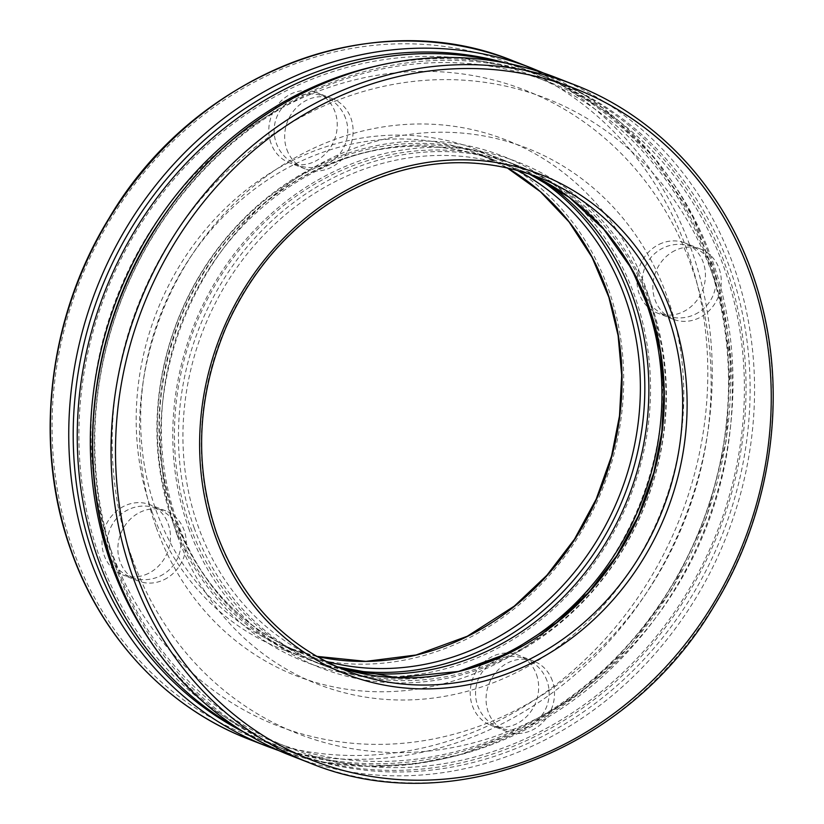 <?xml version="1.0" encoding="UTF-8"?>
<svg xmlns="http://www.w3.org/2000/svg" width="824" height="824" viewBox="0 0 824 824"><rect width="100%" height="100%" fill="white"/><g stroke="black" fill="none" stroke-linecap="round" stroke-linejoin="round"><path stroke-width="0.62" stroke-dasharray="4.12 3.09" d="M177.428 535.888A287.72 257.366 111.3 0 0 624.438 579.148A287.72 257.366 111.3 0 0 464.808 133.323A287.72 257.366 111.3 0 0 177.428 535.888M132.056 558.095A341.043 305.076 111.3 0 0 661.919 609.369A341.043 305.076 111.3 0 0 472.698 80.906A341.043 305.076 111.3 0 0 132.056 558.095M110.91 549.845A341.043 305.076 111.3 0 0 640.773 601.129A341.043 305.076 111.3 0 0 451.562 72.666A341.043 305.076 111.3 0 0 110.91 549.845M156.282 527.648A287.72 257.366 111.3 0 0 603.292 570.908A287.72 257.366 111.3 0 0 443.662 125.073A287.72 257.366 111.3 0 0 156.282 527.648M148.567 638.528A360.654 322.606 111.3 0 0 287.205 750.571A360.654 322.606 111.3 0 0 718.765 531.707A360.654 322.606 111.3 0 0 549.155 78.517A360.654 322.606 111.3 0 0 371.119 67.218M115.587 563.822A357.286 319.599 111.3 0 0 670.695 617.536A357.286 319.599 111.3 0 0 472.461 63.911A357.286 319.599 111.3 0 0 115.587 563.822M99.735 557.642A357.286 319.599 111.3 0 0 654.833 611.356A357.286 319.599 111.3 0 0 456.609 57.731A357.286 319.599 111.3 0 0 99.735 557.642M238.455 728.684A360.654 322.606 111.3 0 0 274.155 745.483A360.654 322.606 111.3 0 0 705.704 526.618A360.654 322.606 111.3 0 0 536.094 73.429A360.654 322.606 111.3 0 0 498.448 61.646M659.149 244.357A37.657 33.681 -68.7 0 1 684.888 242.956A37.657 33.681 -68.7 0 1 702.594 290.275A37.657 33.681 -68.7 0 1 657.531 313.12A37.657 33.681 -68.7 0 1 636.993 279.892A37.657 33.681 -68.7 0 1 659.149 244.357M270.983 143.335A37.657 33.681 -68.7 0 1 279.439 102.732A37.657 33.681 -68.7 0 1 316.694 92.576A37.657 33.681 -68.7 0 1 334.4 139.884A37.657 33.681 -68.7 0 1 289.348 162.74A37.657 33.681 -68.7 0 1 270.983 143.335M148.299 573.463A37.657 33.681 -68.7 0 1 122.56 574.864A37.657 33.681 -68.7 0 1 104.854 527.545A37.657 33.681 -68.7 0 1 149.906 504.7A37.657 33.681 -68.7 0 1 170.455 537.918A37.657 33.681 -68.7 0 1 148.299 573.463M536.465 674.485A37.657 33.681 -68.7 0 1 528.009 715.088A37.657 33.681 -68.7 0 1 490.754 725.244A37.657 33.681 -68.7 0 1 473.048 677.936A37.657 33.681 -68.7 0 1 518.1 655.08A37.657 33.681 -68.7 0 1 536.465 674.485M172.741 521.922A271.477 242.843 111.3 0 0 594.526 562.74A271.477 242.843 111.3 0 0 443.909 142.078A271.477 242.843 111.3 0 0 172.741 521.922M543.613 181.033A268.109 239.835 111.3 0 0 502.496 159.65A268.109 239.835 111.3 0 0 237.199 231.977A268.109 239.835 111.3 0 0 177.006 521.067A268.109 239.835 111.3 0 0 307.754 659.262A268.109 239.835 111.3 0 0 352.507 671.344M620.936 251.536A268.109 239.835 111.3 0 0 515.546 164.738A268.109 239.835 111.3 0 0 250.259 237.065A268.109 239.835 111.3 0 0 190.066 526.155A268.109 239.835 111.3 0 0 320.814 664.35A268.109 239.835 111.3 0 0 457.114 671.776M188.603 528.102A271.477 242.843 111.3 0 0 610.378 568.921A271.477 242.843 111.3 0 0 459.761 148.258A271.477 242.843 111.3 0 0 188.603 528.102M675.011 250.537A37.657 33.681 111.3 0 0 652.845 286.082A37.657 33.681 111.3 0 0 673.393 319.3A37.657 33.681 111.3 0 0 718.446 296.455A37.657 33.681 111.3 0 0 700.74 249.136A37.657 33.681 111.3 0 0 675.011 250.537M286.845 149.515A37.657 33.681 111.3 0 0 305.199 168.92A37.657 33.681 111.3 0 0 350.262 146.064A37.657 33.681 111.3 0 0 332.556 98.756A37.657 33.681 111.3 0 0 295.291 108.912A37.657 33.681 111.3 0 0 286.845 149.515M164.151 579.643A37.657 33.681 111.3 0 0 186.317 544.108A37.657 33.681 111.3 0 0 165.768 510.88A37.657 33.681 111.3 0 0 120.716 533.725A37.657 33.681 111.3 0 0 138.422 581.044A37.657 33.681 111.3 0 0 164.151 579.643M552.317 680.665A37.657 33.681 111.3 0 0 533.962 661.26A37.657 33.681 111.3 0 0 488.9 684.116A37.657 33.681 111.3 0 0 506.606 731.424A37.657 33.681 111.3 0 0 543.871 721.268A37.657 33.681 111.3 0 0 552.317 680.665M115.37 566.253A360.654 322.606 111.3 0 0 675.701 620.472A360.654 322.606 111.3 0 0 475.603 61.635A360.654 322.606 111.3 0 0 115.37 566.253M291.428 755.824A364.012 325.614 111.3 0 0 727.015 534.92A364.012 325.614 111.3 0 0 555.819 77.508M309.773 762.972A364.012 325.614 111.3 0 0 745.349 542.068A364.012 325.614 111.3 0 0 574.163 84.656M216.712 534.024A264.751 236.828 111.3 0 0 345.822 670.489L327.478 663.341A264.751 236.828 111.3 0 0 336.738 666.709L327.478 663.341A264.751 236.828 111.3 0 1 198.368 526.876A264.751 236.828 111.3 0 1 257.809 241.411A264.751 236.828 111.3 0 1 519.769 169.991L538.113 177.139A264.751 236.828 111.3 0 0 276.153 248.56A264.751 236.828 111.3 0 0 216.712 534.024M528.864 173.782A264.751 236.828 111.3 0 0 519.769 169.991L528.864 173.782M194.103 527.731A268.109 239.835 111.3 0 0 610.656 568.045A268.109 239.835 111.3 0 0 461.904 152.595A268.109 239.835 111.3 0 0 194.103 527.731M535.847 177.036A268.109 239.835 111.3 0 0 249.239 213.941A268.109 239.835 111.3 0 0 172.958 519.491A268.109 239.835 111.3 0 0 344.092 669.036M516.545 170.043A264.751 236.828 111.3 0 0 495.832 160.659A264.751 236.828 111.3 0 0 233.862 232.08A264.751 236.828 111.3 0 0 174.42 517.544A264.751 236.828 111.3 0 0 303.531 654.009A264.751 236.828 111.3 0 0 325.14 661.116M506.914 167.674A264.751 236.828 111.3 0 0 477.487 153.511A264.751 236.828 111.3 0 0 215.528 224.931A264.751 236.828 111.3 0 0 156.076 510.396A264.751 236.828 111.3 0 0 285.186 646.861A264.751 236.828 111.3 0 0 316.447 656.347M151.822 511.251A268.109 239.835 111.3 0 0 568.375 551.555A268.109 239.835 111.3 0 0 419.622 136.104A268.109 239.835 111.3 0 0 151.822 511.251M73.079 549.773A360.654 322.606 111.3 0 0 633.409 603.992A360.654 322.606 111.3 0 0 433.321 45.155A360.654 322.606 111.3 0 0 73.079 549.773M249.147 739.344A364.012 325.614 111.3 0 0 684.723 518.43A364.012 325.614 111.3 0 0 513.527 61.028M267.481 746.493A364.012 325.614 111.3 0 0 703.068 525.588A364.012 325.614 111.3 0 0 531.871 68.176M244.234 732.33A360.654 322.606 111.3 0 0 701.667 525.032A360.654 322.606 111.3 0 0 505.163 62.861M316.416 656.326L285.186 646.861L303.531 654.009C242.359 628.959 199.429 583.557 174.729 517.812C151.544 449.636 154.562 380.616 183.762 310.751C209.935 252.206 249.518 207.689 302.511 177.191C366.938 142.439 431.374 136.928 495.832 160.659L477.487 153.511L506.884 167.674M279.552 750.891L323.698 762.159L369.307 766.505L415.512 763.869L461.389 754.3L523.137 729.765L580.209 693.077L630.463 645.614L672.024 589.191L706.529 517.41L726.325 440.356L730.466 361.705L718.734 285.238L692.85 216.856L653.813 156.993L603.353 108.346L543.758 73.109M547.012 680.84A36.812 36.812 0 0 0 484.275 669.449A36.812 36.812 0 0 0 505.771 729.477A36.812 36.812 0 0 0 547.012 680.84M695.322 314.202A36.812 36.812 0 0 0 699.689 250.589A36.812 36.812 0 0 0 642.411 278.605A36.812 36.812 0 0 0 695.322 314.202M345.606 118.337A36.812 36.812 0 0 0 282.869 106.935A36.812 36.812 0 0 0 304.365 166.963A36.812 36.812 0 0 0 345.606 118.337M160.34 575.935A36.812 36.812 0 0 0 164.718 512.322A36.812 36.812 0 0 0 107.439 540.348A36.812 36.812 0 0 0 160.34 575.935M274.155 745.483L287.205 750.571M536.094 73.429L549.155 78.517M307.754 659.262L320.814 664.35M502.496 159.65L515.546 164.738M533.962 661.26L518.1 655.08M506.606 731.424L490.754 725.244M165.768 510.88L149.906 504.7M138.422 581.044L122.56 574.864M332.556 98.756L316.694 92.576M305.199 168.92L289.348 162.74M700.74 249.136L684.888 242.956M673.393 319.3L657.531 313.12"/><path stroke-width="1.24" d="M371.119 67.218A360.654 322.606 111.3 0 0 111.333 564.677A360.654 322.606 111.3 0 0 148.567 638.528M498.448 61.646A360.654 322.606 111.3 0 0 165.14 187.295A360.654 322.606 111.3 0 0 98.272 559.589A360.654 322.606 111.3 0 0 238.455 728.684M352.507 671.344A268.109 239.835 111.3 0 0 628.578 496.553A268.109 239.835 111.3 0 0 543.613 181.033M457.114 671.776A268.109 239.835 111.3 0 0 620.936 251.536M113.908 568.199A364.012 325.614 111.3 0 0 291.428 755.824C210.099 724.574 144.406 655.121 113.609 567.932C75.211 463.067 89.785 334.389 151.276 234.809C203.528 151.389 273.733 96.346 361.911 69.7C428.707 51.098 493.349 53.694 555.819 77.508A364.012 325.614 111.3 0 0 195.638 175.697A364.012 325.614 111.3 0 0 113.908 568.199M132.252 575.348A364.012 325.614 111.3 0 0 309.773 762.972C449.739 820.91 629.206 751.004 714.315 605.671C770.018 515.154 787.641 400.598 761.026 301.728C735.173 201.324 664.556 119.222 574.163 84.656A364.012 325.614 111.3 0 0 213.983 182.856A364.012 325.614 111.3 0 0 132.252 575.348M136.516 574.493A360.654 322.606 111.3 0 0 696.846 628.712A360.654 322.606 111.3 0 0 496.748 69.875A360.654 322.606 111.3 0 0 136.516 574.493M215.249 535.971A268.109 239.835 111.3 0 0 631.802 576.285A268.109 239.835 111.3 0 0 483.049 160.835A268.109 239.835 111.3 0 0 215.249 535.971M345.822 670.489A264.751 236.828 111.3 0 0 662.63 509.819A264.751 236.828 111.3 0 0 538.113 177.139C473.656 153.408 409.219 158.919 344.803 193.671C291.799 224.169 252.216 268.686 226.054 327.241C196.843 397.106 193.836 466.116 217.011 534.292C241.71 600.037 284.651 645.439 345.822 670.489M336.738 666.709A264.751 236.828 111.3 0 0 644.286 502.671A264.751 236.828 111.3 0 0 528.864 173.782L569.168 197.317L603.837 229.36L631.534 268.686L651.166 313.779L660.405 352.064L663.969 391.915L661.775 432.363L653.865 472.44L638.507 515.597L616.702 555.788L589.129 591.807L556.602 622.584L509.572 652.742L458.412 671.467L396.674 677.689L336.738 666.698M344.092 669.036A268.109 239.835 111.3 0 0 624.541 494.977A268.109 239.835 111.3 0 0 535.847 177.036M325.14 661.116A264.751 236.828 111.3 0 0 620.338 493.339A264.751 236.828 111.3 0 0 516.545 170.043M316.447 656.347A264.751 236.828 111.3 0 0 601.994 486.191A264.751 236.828 111.3 0 0 506.914 167.674M71.626 551.72A364.012 325.614 111.3 0 0 249.147 739.344C167.808 708.094 102.114 638.631 71.317 551.452C32.929 446.587 47.504 317.909 108.995 218.329C194.103 72.996 373.56 3.09 513.527 61.028A364.012 325.614 111.3 0 0 153.357 159.217A364.012 325.614 111.3 0 0 71.626 551.72M513.527 61.028L531.871 68.176A364.012 325.614 111.3 0 0 171.701 166.366A364.012 325.614 111.3 0 0 89.971 558.868A364.012 325.614 111.3 0 0 267.481 746.493L279.552 750.891M505.163 62.861A360.654 322.606 111.3 0 0 164.985 180.961A360.654 322.606 111.3 0 0 94.224 558.013A360.654 322.606 111.3 0 0 244.234 732.33M291.428 755.824L309.773 762.972M555.819 77.508L574.163 84.656M316.416 656.326L365.928 661.363L416.12 654.987L467.29 636.262L514.31 606.104L546.837 575.327L574.421 539.308L596.216 499.107L611.583 455.95L619.494 415.883L621.687 375.435L618.113 335.584L608.874 297.289L592.096 257.438L569.013 221.872L540.328 191.652L506.884 167.674M249.147 739.344L267.481 746.493M543.758 73.109L531.871 68.176"/></g></svg>
